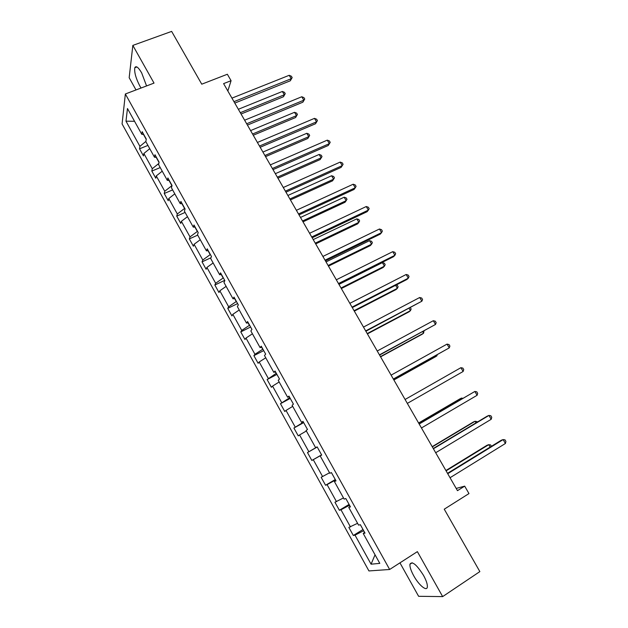 <?xml version="1.0" encoding="UTF-8"?>
<svg xmlns="http://www.w3.org/2000/svg" width="628" height="628" viewBox="0 0 628 628"><rect width="100%" height="100%" fill="white"/><g stroke="black" fill="none" stroke-linecap="round" stroke-linejoin="round"><path stroke-width="0.94" d="M423.5 575.358C416.568 564.494 412.046 560.796 409.935 564.25C409.707 566.88 410.971 570.742 413.742 575.813C418.798 585.115 426.907 591.882 427.346 586.945C427.566 584.307 426.279 580.445 423.5 575.358M146.567 85.934L141.638 72.824C138.254 67.165 135.978 65.461 134.808 67.722C134.157 72.118 135.829 78.217 139.84 86.02L141.049 88.03M399.95 562.853L418.617 596.302L442.654 596.6L417.377 551.635L389.65 569.478L125.357 93.988L154.025 83.1L132.838 45.404L129.172 77.707L136.001 89.945M132.838 45.404L171.64 31.4L201.753 84.183L227.36 74.253L231.073 80.698L223.599 83.618L457.474 490.664L464.689 486.143L456.187 488.427M442.654 596.6L479.855 571.598L444.247 509.19L468.975 493.577L464.689 486.143M125.357 93.988L122.075 123.936L368.934 570.938L389.65 569.478M363.667 530.684L364.413 532.497M363.479 530.801L355.008 535.142L353.321 535.48L363.008 529.498M375.042 554.807L371.077 564.187L355.008 535.142M357.575 523.32L348.846 527.379L353.321 535.48M350.495 526.994L340.973 509.779L339.379 510.266L349.082 504.417M343.5 497.941L334.936 502.227L339.379 510.266M336.498 501.694L327.062 484.628L325.555 485.256L335.281 479.549M329.535 472.774L321.151 477.288L325.555 485.256M322.627 476.613L313.262 459.688L311.841 460.457L321.583 454.876M316.959 447.003L307.477 452.553L311.841 460.457M308.866 451.736L299.58 434.953L298.245 435.871L293.912 428.029L303.677 422.613M302.939 421.733L303.261 422.314L293.912 428.029M295.215 427.071L286.007 410.429L284.759 411.481L280.465 403.702L290.246 398.419M289.029 396.676L289.634 397.76L280.465 403.702M281.682 402.611L272.552 386.102L271.39 387.288L267.12 379.579L276.924 374.414M275.237 371.831L276.116 373.409L267.12 379.579M268.266 378.346L259.207 361.979L258.124 363.298L253.893 355.652L263.705 350.612M261.562 347.198L262.716 349.262L254.952 354.286L253.893 355.652M254.952 354.286L245.972 338.052L244.967 339.505L240.775 331.922L250.603 327M248.005 322.768L249.418 325.312L241.749 330.422L240.775 331.922M241.749 330.422L232.839 314.322L231.92 315.908L227.76 308.379L237.604 303.583M234.566 298.543L236.238 301.558L228.655 306.754L227.76 308.379M228.655 306.754L219.824 290.788L218.976 292.499L214.847 285.034L224.706 280.347M221.229 274.522L223.16 278L215.671 283.283L214.847 285.034M215.671 283.283L206.902 267.442L206.133 269.279L202.043 261.876L210.977 257.739M208.009 250.698L210.192 254.638L202.789 260L202.043 261.876M202.789 260L194.091 244.284L193.4 246.239L189.334 238.899L197.702 235.131M194.892 227.077L197.325 231.457L190.009 236.897L189.334 238.899M190.009 236.897L181.382 221.307L180.762 223.387L176.735 216.103L185.111 212.429M181.885 203.645L184.561 208.465L177.332 213.983L176.735 216.103M177.332 213.983L168.775 198.526L168.226 200.725L164.23 193.495L172.621 189.915M168.987 180.409L171.907 185.66L164.756 191.257L164.23 193.495M164.756 191.257L156.27 175.918L155.799 178.234L151.827 171.067L160.226 167.574M158.837 163.453L152.282 168.712L151.827 171.067M152.282 168.712L143.867 153.491L143.459 155.925L139.526 148.812L147.933 145.413M145.877 141.433L139.911 146.34L139.526 148.812M139.911 146.34L125.985 121.173L127.468 108.526L141.771 134.314L142.179 131.684L146.269 139.047L145.837 141.645L154.496 157.243L154.975 154.731L159.096 162.157L158.594 164.63L167.315 180.354L167.872 177.967L172.033 185.456L171.444 187.803L180.244 203.66L180.88 201.4L185.072 208.951L184.412 211.173L193.283 227.155L193.997 225.02L198.22 232.635L197.482 234.731L206.424 250.855L207.216 248.845L211.479 256.522L210.663 258.485L219.674 274.742L220.554 272.874L224.855 280.614L223.945 282.443L233.043 298.834L234.001 297.099L238.334 304.91L237.353 306.597L246.521 323.13L247.565 321.528L251.938 329.402L250.862 330.956L260.11 347.629L261.24 346.169L265.652 354.114L264.49 355.526L273.816 372.341L275.04 371.022L279.484 379.029L278.235 380.301L287.64 397.257L288.951 396.087L293.433 404.165L292.099 405.288L301.589 422.393L302.979 421.364L307.508 429.513L306.079 430.494L315.649 447.74L317.14 446.861L321.701 455.08L320.178 455.912L329.833 473.308L331.411 472.586L336.019 480.875L334.402 481.55L344.136 499.103L345.816 498.53L350.455 506.89L348.752 507.416L358.572 525.118L360.346 524.702L365.025 533.141L363.227 533.502L379.799 563.379L371.077 564.187M350.157 506.356L348.752 507.416M349.529 505.226L349.984 506.49M349.341 505.336L340.973 509.779M335.854 480.585L334.402 481.55M335.517 479.98L335.674 480.71M335.328 480.09L327.062 484.628M321.677 455.041L320.178 455.912M321.434 455.057L313.262 459.688M317.156 446.893L315.649 447.74M306.354 430.989L299.58 434.953M303.136 421.639L301.589 422.393M292.703 406.379L286.007 410.429M289.233 396.59L287.64 397.257M279.17 381.981L272.552 386.102M275.449 371.76L273.816 372.341M265.746 357.787L259.207 361.979M261.774 347.135L260.11 347.629M252.432 333.782L245.972 338.052M248.225 322.714L246.521 323.13M239.229 309.981L232.839 314.322M234.786 298.504L233.043 298.834M226.127 286.376L219.824 290.788M221.456 274.491L219.674 274.742M213.143 262.959L206.902 267.442M208.237 250.682L206.424 250.855M200.254 239.739L194.091 244.284M195.127 227.061L193.283 227.155M187.474 216.699L181.382 221.307M182.128 203.645L180.244 203.66M174.796 193.848L168.775 198.526M169.23 180.417L167.315 180.354M162.22 171.177L156.27 175.918M156.443 157.377L154.496 157.243M156.199 157.353L159.033 162.471M149.747 148.687L143.867 153.491M143.757 134.518L141.771 134.314M227.838 90.997L231.073 80.698M143.506 134.494L146.214 139.377M134.549 121.29L125.985 121.173M364.593 532.348L363.227 533.502M307.477 452.553L317.219 447.018M234.786 103.086L290.317 80.792L291.204 78.728L233.969 101.665M289.194 75.305L291.353 76.224L292.161 77.597L291.204 78.728L289.194 75.305L231.944 98.133M292.161 77.597L290.317 80.792M241.058 114.006L283.471 96.736L284.303 94.797L282.357 91.468L238.342 109.28M240.304 112.687L284.303 94.797L285.238 93.666L283.471 96.736M282.357 91.468L284.468 92.34L285.238 93.666M247.432 125.09L302.877 102.191L303.819 100.205L246.671 123.763M301.793 96.751L303.936 97.638L304.745 99.02L303.819 100.205L301.793 96.751L244.622 120.215M304.745 99.02L302.877 102.191M260.173 147.266L315.531 123.747L316.528 121.84L259.466 146.049M314.479 118.362L316.614 119.218L317.43 120.607L316.528 121.84L314.479 118.362L257.409 142.462M317.43 120.607L315.531 123.747M253.265 135.24L295.607 117.522L296.495 115.662L294.532 112.302L250.588 130.585M252.558 134.015L296.495 115.662L297.405 114.477L295.607 117.522M294.532 112.302L296.628 113.134L297.405 114.477M265.558 156.639L307.838 138.466L308.772 136.676L306.802 133.293L262.92 152.054M264.906 155.508L308.772 136.676L309.667 135.444L307.838 138.466M306.802 133.293L308.874 134.094L309.667 135.444M273.015 169.623L328.279 145.476L329.331 143.655L272.371 168.508M327.274 140.146L329.386 140.962L330.21 142.36L329.331 143.655L327.274 140.146L270.299 164.897M330.21 142.36L328.279 145.476M277.945 178.203L320.154 159.559L321.144 157.848L319.157 154.441L275.347 173.681M277.348 177.167L321.144 157.848L322.015 156.568L320.154 159.559M319.157 154.441L321.222 155.21L322.015 156.568M285.968 192.16L341.13 167.378L342.244 165.635L285.379 191.148M340.164 162.095L342.268 162.872L343.092 164.285L342.244 165.635L340.164 162.095L283.291 187.505M290.426 199.932L332.573 180.817L333.609 179.184L331.608 175.754L287.875 195.481M289.893 198.99L333.609 179.184L334.457 177.85L333.656 176.484L331.608 175.754M299.014 214.878L354.082 189.444L355.252 187.788L298.496 213.967M353.156 184.224L355.244 184.962L356.076 186.383L355.252 187.788L353.156 184.224L296.385 210.302M303.01 221.825L345.078 202.232L346.169 200.677L344.152 197.223L300.498 217.453M302.523 220.985L346.169 200.677L346.994 199.296L346.185 197.914L344.152 197.223M312.171 237.776L367.137 211.683L368.361 210.113L311.716 236.976M366.257 206.526L368.322 207.224L369.162 208.653L368.361 210.113L366.257 206.526L309.588 233.278M315.688 243.892L357.685 223.819L358.831 222.343L356.798 218.858L313.215 239.59M315.264 243.154L358.831 222.343L359.624 220.907L358.816 219.517L356.798 218.858M325.437 260.856L380.293 234.103L381.581 232.619L325.037 260.173M379.453 229L381.502 229.66L382.35 231.104L381.581 232.619L379.453 229L322.894 256.444M328.468 266.131L370.379 245.564L371.588 244.174L369.531 240.657L326.034 261.9M328.099 265.495L371.588 244.174L372.357 242.683L371.541 241.278L369.531 240.657M338.806 284.131L393.552 256.695L394.902 255.298L338.476 283.55M392.759 251.655L394.792 252.275L395.648 253.728L394.902 255.298L392.759 251.655L336.318 279.79M341.342 288.542L383.174 267.473L384.438 266.17L382.374 262.63L338.955 284.39M341.035 288.009L384.438 266.17L385.184 264.624L384.36 263.211L382.374 262.63M352.284 307.594L406.92 279.476L408.326 278.165L352.018 307.131M406.167 274.491L408.184 275.072L409.048 276.54L408.326 278.165L406.167 274.491L349.843 303.34M365.873 331.246L421.859 301.212L365.677 330.901M419.685 297.507L421.686 298.049L422.558 299.525L421.859 301.212L419.685 297.507L363.479 327.078M379.579 355.095L435.51 324.448L379.445 354.867M433.312 320.712L435.29 321.206L436.17 322.698L435.51 324.448L433.312 320.712L377.232 351.013M393.395 379.139L449.263 347.873L393.332 379.029M447.05 344.105L449.012 344.56L449.899 346.059L449.263 347.873L447.05 344.105L391.103 375.144M405.084 399.479L460.897 367.686L463.126 371.486L407.329 403.396M460.897 367.686L462.844 368.094L463.731 369.609L463.126 371.486M419.182 424.018L474.862 391.456L477.107 395.287L421.451 427.966M419.111 423.9L474.862 391.456L476.785 391.825L477.68 393.356L477.107 395.287M354.318 311.135L396.072 289.555L397.391 288.331L395.616 285.293M354.074 310.703L397.391 288.331L398.113 286.737L397.281 285.308L396.166 285.01M367.404 333.9L409.064 311.81L410.445 310.672L409.111 308.395M367.215 333.578L410.445 310.672L411.136 309.015L410.382 307.72M380.584 356.845L422.165 334.237L423.594 333.185L422.723 331.678M380.466 356.633L423.594 333.185L423.986 330.995M393.874 379.971L435.361 356.837L436.853 355.872L436.436 355.158M393.819 379.869L436.853 355.872L437.284 354.679M461.965 398.843L461.517 398.081L459.908 398.874L418.601 423.005M462.86 398.325L461.517 398.081L418.664 423.115M433.399 448.761L488.937 415.43L491.198 419.284L435.683 452.741M433.257 448.518L487.147 416.183L488.937 415.43L490.845 415.752L491.748 417.29L491.198 419.284M476 422.872L475.074 421.278L473.402 421.985L432.19 446.665M477.256 422.118L476.942 421.576L475.074 421.278L432.323 446.885M447.733 473.708L503.122 439.592L505.414 443.486L450.041 477.727M447.521 473.339L501.27 440.244L503.122 439.592L505.014 439.867L505.925 441.421L505.414 443.486M490.154 447.089L488.733 444.663L487.006 445.276L445.896 470.513M491.402 446.32L490.586 444.922L488.733 444.663L446.092 470.851M412.227 562.766L409.935 564.25M136.896 66.953L134.808 67.722"/></g></svg>
